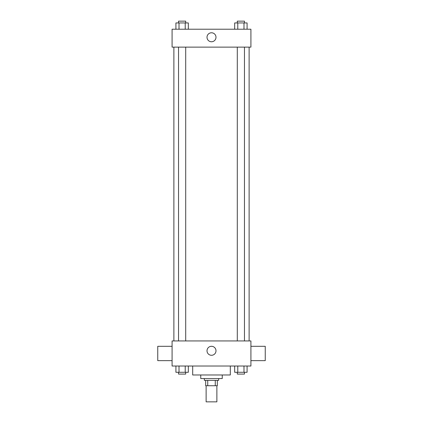 <?xml version="1.0" encoding="UTF-8"?>
<svg xmlns="http://www.w3.org/2000/svg" width="423" height="423" viewBox="0 0 423 423"><rect width="100%" height="100%" fill="white"/><g stroke="black" fill="none" stroke-linecap="round" stroke-linejoin="round"><path stroke-width="0.63" d="M206.128 385.728L206.128 401.85L216.872 401.85L216.872 385.728M215.27 380.351L215.27 385.728L205.678 385.728L205.678 380.351M215.27 385.728L217.322 385.728L217.322 380.351L217.322 385.728M218.665 378.559L218.665 380.351L204.335 380.351L204.335 378.559M207.73 380.351L207.73 385.728M222.249 374.979L222.249 378.559L200.751 378.559L200.751 374.979M230.313 366.022L230.313 374.979L192.687 374.979L192.687 366.022M250.913 366.022L172.087 366.022L172.087 340.938L250.913 340.938L250.913 366.022M215.994 350.794A4.494 4.494 0 0 1 209.253 354.68A4.494 4.494 0 0 1 209.253 346.902A4.494 4.494 0 0 1 215.994 350.794M250.913 360.645L265.247 360.645L265.247 346.31L250.913 346.31M172.087 346.31L157.753 346.31L157.753 360.645L172.087 360.645M249.121 47.127L249.121 340.938M237.298 340.938L237.298 47.127M185.702 47.127L185.702 340.938M250.913 47.127L172.087 47.127L172.087 29.213L250.913 29.213L250.913 47.127M215.994 37.272A4.494 4.494 0 0 1 209.253 41.163A4.494 4.494 0 0 1 209.253 33.38A4.494 4.494 0 0 1 215.994 37.272M247.085 29.213L247.085 22.942L234.675 22.942L234.675 29.213M243.986 22.942L243.986 29.213M237.779 22.942L237.779 29.213M237.298 22.942L237.298 21.15L244.462 21.15L244.462 22.942M188.325 29.213L188.325 22.942L175.915 22.942L175.915 29.213M185.221 22.942L185.221 29.213M179.014 22.942L179.014 29.213M178.538 22.942L178.538 21.15L185.702 21.15L185.702 22.942M247.085 366.022L247.085 372.288L234.675 372.288L234.675 366.022M243.986 366.022L243.986 372.288M237.779 366.022L237.779 372.288M244.462 372.288L244.462 374.08L237.298 374.08L237.298 372.288M188.325 366.022L188.325 372.288L175.915 372.288L175.915 366.022M185.221 366.022L185.221 372.288M179.014 366.022L179.014 372.288M185.702 372.288L185.702 374.08L178.538 374.08L178.538 372.288M173.879 47.127L173.879 340.938M244.462 340.938L244.462 47.127M178.538 47.127L178.538 340.938"/></g></svg>
